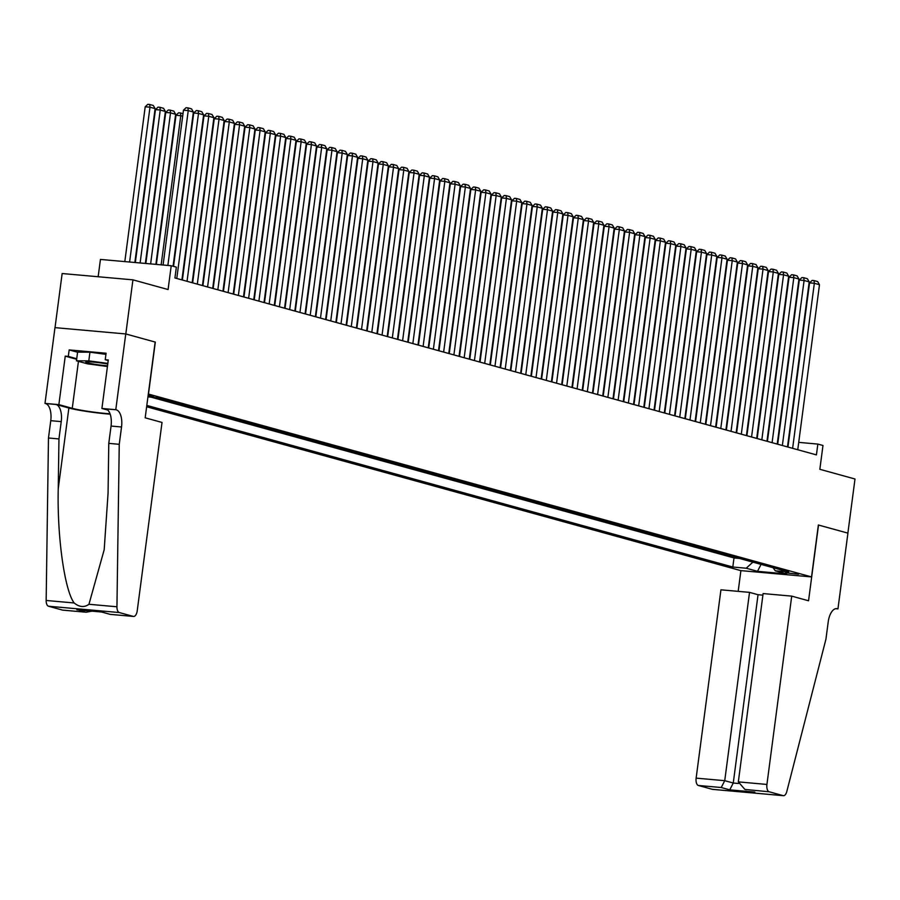 <?xml version="1.0" encoding="UTF-8"?>
<svg xmlns="http://www.w3.org/2000/svg" width="900" height="900" viewBox="0 0 900 900"><rect width="100%" height="100%" fill="white"/><g stroke="black" fill="none" stroke-linecap="round" stroke-linejoin="round"><path stroke-width="1.35" d="M798.536 574.222L785.464 572.771L798.536 574.222M146.644 406.755L740.745 570.611L811.53 576.923L148.32 394.031M55.024 327.634L62.145 273.532L132.93 279.844L168.086 289.541L171.214 265.736L100.44 259.425L98.156 276.75M818.516 525.015L808.549 600.773L791.719 596.126L766.924 784.44A6.57 3.15 95.1 0 0 769.151 791.775L783.158 795.645A6.57 3.15 95.1 0 0 783.428 795.69A6.57 3.15 95.1 0 0 786.803 791.528L825.93 639.214L828.214 621.9A15.322 7.357 -84.9 0 1 836.752 608.614A15.322 7.357 -84.9 0 1 837.394 608.726L837.956 608.884L847.924 533.126L818.359 525.004L847.879 533.115L855 479.002L819.844 469.305L822.982 445.489L817.852 444.082L798.727 442.373M76.657 359.291L65.25 356.141L68.31 356.411L69.165 349.92L106.087 353.216L105.233 359.707L108.293 359.978L101.914 408.465L115.785 409.702L125.752 333.945L155.317 342.09L125.809 333.956L132.93 279.844M171.214 265.736L176.355 267.142L174.926 277.965L816.424 454.894L817.852 444.082M148.016 396.304L153.641 396.529L148.185 395.044M773.123 567.72L775.283 570.814L788.67 572.006L156.409 397.62L147.949 396.866M775.283 570.814L786.566 573.93L757.496 571.331L746.201 568.226L732.814 567.023L146.824 405.405M151.02 397.147L734.006 557.933L739.395 558.416M155.317 342.09L148.477 394.043M818.37 524.97L811.53 576.923M734.006 557.933L732.814 567.023M746.201 568.226L752.906 562.14M757.496 571.331L761.062 564.39M167.861 265.433L188.246 110.621L183.465 110.194L163.08 265.005M173.07 266.243L193.376 112.028L188.246 110.621L187.954 107.888L191.542 108.877L193.376 112.028M183.465 110.194L186.041 107.719L187.954 107.888M129.6 262.024L149.985 107.201L155.115 108.619L134.854 262.485M145.204 106.785L147.78 104.31L149.692 104.479L149.985 107.201L145.204 106.785L124.819 261.596M149.692 104.479L153.281 105.469L155.115 108.619M107.764 364.039A14.231 1.091 -172.5 0 0 85.916 361.935A14.231 1.091 -172.5 0 0 85.781 362.036A14.231 1.091 -172.5 0 0 92.936 363.96A14.231 1.091 -172.5 0 0 107.528 365.839M107.438 366.502L87.536 363.848L76.455 360.799L77.591 352.136L89.944 352.204L105.941 354.341M76.455 360.799L88.796 360.866L107.843 363.397M89.944 352.204L88.796 360.866M155.16 342.056L145.181 417.814L162.023 422.449L137.227 610.762A6.57 3.15 95.1 0 1 133.571 616.455A6.57 3.15 95.1 0 1 133.29 616.41L119.284 612.54L48.499 606.229A6.57 3.15 -84.9 0 1 46.159 600.469L48.476 437.996L50.76 420.683A15.322 7.357 95.1 0 0 45.562 403.549L45 403.391L54.979 327.634L125.752 333.945M48.476 437.996L58.95 438.93L58.241 488.745C57.049 536.321 64.564 590.254 74.149 602.966C79.403 607.185 84.33 607.624 88.954 604.283L104.186 549.743L108.067 493.189L108.776 443.374L111.06 426.06A15.322 7.357 95.1 0 0 105.874 408.926L115.785 409.702M108.776 443.374L119.25 444.308L121.534 426.983A15.322 7.357 95.1 0 0 116.347 409.86M58.241 488.745L68.873 408.015L56.036 404.483A15.322 7.357 95.1 0 1 61.234 421.616L58.95 438.93M63.056 610.144A6.57 3.15 -84.9 0 1 62.786 610.144A6.57 3.15 -84.9 0 1 62.516 610.099L48.499 606.229M88.954 604.283L116.944 606.78L119.25 444.308M45 403.391L58.871 404.629L72.259 408.319A24.637 1.879 -172.5 0 0 110.036 413.786M65.25 356.141L58.871 404.629M68.873 408.015A28.519 2.183 -172.5 0 0 110.183 414.18M107.809 410.085L101.914 408.465M116.944 606.78A6.57 3.15 95.1 0 0 119.284 612.54M68.31 356.411L76.725 358.74M108.225 360.529L105.233 359.707M69.165 349.92L77.58 352.238M62.516 610.099L86.141 612.225L91.935 611.156M85.376 612.135L78.401 609.919M76.86 609.784L101.464 611.977M101.914 612.023L110.205 614.374L101.599 612.011M762.908 595.148L758.048 594.72L749.531 592.369L720.934 589.815L696.139 778.129L724.736 780.683L733.264 783.023L738.371 783.484M749.531 592.369L724.736 780.683L721.226 787.511L698.366 785.475L712.373 789.334L783.158 795.645M837.956 608.884L835.673 608.681M740.903 570.623L738.18 591.356M791.719 596.126L763.11 593.572L738.326 781.886L766.924 784.44M698.366 785.475A6.57 3.15 -84.9 0 1 696.139 778.129M758.048 594.72L733.264 783.023L729.742 789.863L721.226 787.511M769.151 791.775L744.908 789.446L738.326 781.886M746.291 789.739L744.908 789.446M176.782 278.483L198.506 113.445L193.725 113.017L173.531 266.366M181.912 279.9L203.636 114.862L198.506 113.445L198.214 110.722L201.803 111.712L203.636 114.862M193.725 113.017L196.301 110.554L198.214 110.722M187.042 281.306L208.766 116.28L203.985 115.853L182.374 280.024M192.172 282.724L213.907 117.698L208.766 116.28L208.474 113.546L212.074 114.536L213.907 117.698M203.985 115.853L206.561 113.377L208.474 113.546M197.314 284.141L219.037 119.115L214.256 118.688L192.645 282.859M202.444 285.559L224.167 120.521L219.037 119.115L218.745 116.381L222.334 117.371L224.167 120.521M214.256 118.688L216.833 116.212L218.745 116.381M207.574 286.976L229.297 121.939L224.516 121.511L202.905 285.683M212.704 288.394L234.428 123.356L229.297 121.939L229.005 119.216L232.594 120.206L234.428 123.356M224.516 121.511L227.093 119.036L229.005 119.216M140.119 262.957L160.245 110.036L165.375 111.454L145.373 263.43M155.464 109.609L158.04 107.134L159.953 107.302L160.245 110.036L155.464 109.609L135.338 262.53M159.953 107.302L163.541 108.304L165.375 111.454M150.626 263.891L170.516 112.871L175.646 114.289L155.891 264.364M165.735 112.444L168.3 109.969L170.213 110.138L170.516 112.871L165.735 112.444L145.845 263.475M170.213 110.138L173.812 111.127L175.646 114.289M161.145 264.836L180.776 115.695L175.995 115.267L156.364 264.409M182.666 116.224L180.776 115.695L180.484 112.972L183.004 113.67M175.995 115.267L178.571 112.804L180.484 112.972M217.834 289.8L239.569 124.774L234.776 124.346L213.165 288.517M222.964 291.218L244.699 126.191L239.569 124.774L239.265 122.04L242.865 123.03L244.699 126.191M234.776 124.346L237.352 121.871L239.265 122.04M228.105 292.635L249.829 127.597L245.047 127.181L223.436 291.353M233.235 294.053L254.959 129.015L249.829 127.597L249.536 124.875L253.125 125.865L254.959 129.015M245.047 127.181L247.624 124.706L249.536 124.875M238.365 295.47L260.089 130.433L255.308 130.005L233.696 294.176M243.495 296.876L265.219 131.85L260.089 130.433L259.796 127.699L263.385 128.7L265.219 131.85M255.308 130.005L257.884 127.53L259.796 127.699M248.625 298.294L270.36 133.267L265.579 132.84L243.956 297.011M253.766 299.711L275.49 134.685L270.36 133.267L270.056 130.534L273.656 131.524L275.49 134.685M265.579 132.84L268.144 130.365L270.056 130.534M258.896 301.129L280.62 136.091L275.839 135.664L254.227 299.835M264.026 302.546L285.75 137.509L280.62 136.091L280.327 133.369L283.916 134.359L285.75 137.509M275.839 135.664L278.415 133.2L280.327 133.369M269.156 303.964L290.88 138.926L286.099 138.499L264.488 302.67M274.286 305.37L296.01 140.344L290.88 138.926L290.588 136.192L294.176 137.183L296.01 140.344M286.099 138.499L288.675 136.024L290.588 136.192M279.416 306.787L301.151 141.761L296.37 141.334L274.748 305.505M284.558 308.205L306.281 143.168L301.151 141.761L300.848 139.028L304.447 140.017L306.281 143.168M296.37 141.334L298.935 138.859L300.848 139.028M289.688 309.623L311.411 144.585L306.63 144.157L285.019 308.329M294.817 311.04L316.541 146.002L311.411 144.585L311.119 141.862L314.707 142.852L316.541 146.002M306.63 144.157L309.206 141.683L311.119 141.862M299.947 312.446L321.671 147.42L316.89 146.993L295.279 311.164M305.077 313.864L326.812 148.838L321.671 147.42L321.379 144.686L324.979 145.676L326.812 148.838M316.89 146.993L319.466 144.518L321.379 144.686M310.207 315.281L331.942 150.255L327.161 149.828L305.539 313.999M315.349 316.699L337.072 151.661L331.942 150.255L331.65 147.521L335.239 148.511L337.072 151.661M327.161 149.828L329.738 147.352L331.65 147.521M320.479 318.116L342.202 153.079L337.421 152.651L315.81 316.822M325.609 319.534L347.332 154.496L342.202 153.079L341.91 150.356L345.499 151.346L347.332 154.496M337.421 152.651L339.998 150.176L341.91 150.356M330.739 320.94L352.463 155.914L347.681 155.486L326.07 319.657M335.869 322.358L357.604 157.331L352.463 155.914L352.17 153.18L355.77 154.17L357.604 157.331M347.681 155.486L350.257 153.011L352.17 153.18M341.01 323.775L362.734 158.737L357.952 158.321L336.33 322.493M346.14 325.192L367.864 160.155L362.734 158.737L362.441 156.015L366.03 157.005L367.864 160.155M357.952 158.321L360.529 155.846L362.441 156.015M351.27 326.61L372.994 161.572L368.213 161.145L346.601 325.316M356.4 328.016L378.124 162.99L372.994 161.572L372.701 158.839L376.29 159.84L378.124 162.99M368.213 161.145L370.789 158.67L372.701 158.839M361.53 329.434L383.265 164.407L378.473 163.98L356.861 328.151M366.66 330.851L388.395 165.825L383.265 164.407L382.961 161.674L386.561 162.664L388.395 165.825M378.473 163.98L381.049 161.505L382.961 161.674M371.801 332.269L393.525 167.231L388.744 166.804L367.132 330.975M376.931 333.686L398.655 168.649L393.525 167.231L393.233 164.509L396.821 165.499L398.655 168.649M388.744 166.804L391.32 164.34L393.233 164.509M382.061 335.104L403.785 170.066L399.004 169.639L377.392 333.81M387.191 336.51L408.915 171.484L403.785 170.066L403.493 167.333L407.081 168.322L408.915 171.484M399.004 169.639L401.58 167.164L403.493 167.333M392.321 337.928L414.056 172.901L409.264 172.474L387.652 336.645M397.451 339.345L419.186 174.308L414.056 172.901L413.752 170.167L417.353 171.157L419.186 174.308M409.264 172.474L411.84 169.999L413.752 170.167M402.593 340.762L424.316 175.725L419.535 175.297L397.924 339.469M407.723 342.18L429.446 177.143L424.316 175.725L424.024 173.002L427.613 173.993L429.446 177.143M419.535 175.297L422.111 172.822L424.024 173.002M412.853 343.586L434.576 178.56L429.795 178.132L408.184 342.304M417.983 345.004L439.706 179.977L434.576 178.56L434.284 175.826L437.873 176.816L439.706 179.977M429.795 178.132L432.371 175.657L434.284 175.826M423.113 346.421L444.848 181.395L440.066 180.968L418.444 345.139M428.254 347.839L449.978 182.801L444.848 181.395L444.544 178.661L448.144 179.651L449.978 182.801M440.066 180.968L442.631 178.493L444.544 178.661M433.384 349.256L455.108 184.219L450.326 183.791L428.715 347.963M438.514 350.674L460.238 185.636L455.108 184.219L454.815 181.496L458.404 182.486L460.238 185.636M450.326 183.791L452.902 181.316L454.815 181.496M443.644 352.08L465.368 187.054L460.586 186.626L438.975 350.798M448.774 353.498L470.509 188.471L465.368 187.054L465.075 184.32L468.664 185.31L470.509 188.471M460.586 186.626L463.162 184.151L465.075 184.32M453.904 354.915L475.639 189.877L470.858 189.461L449.235 353.632M459.045 356.332L480.769 191.295L475.639 189.877L475.346 187.155L478.935 188.145L480.769 191.295M470.858 189.461L473.423 186.986L475.346 187.155M464.175 357.75L485.899 192.713L481.118 192.285L459.506 356.456M469.305 359.156L491.029 194.13L485.899 192.713L485.606 189.979L489.195 190.969L491.029 194.13M481.118 192.285L483.694 189.81L485.606 189.979M474.435 360.574L496.159 195.547L491.377 195.12L469.766 359.291M479.565 361.991L501.3 196.954L496.159 195.547L495.866 192.814L499.466 193.804L501.3 196.954M491.377 195.12L493.954 192.645L495.866 192.814M484.695 363.409L506.43 198.371L501.649 197.944L480.026 362.115M489.836 364.826L511.56 199.789L506.43 198.371L506.137 195.649L509.726 196.639L511.56 199.789M501.649 197.944L504.225 195.48L506.137 195.649M494.966 366.244L516.69 201.206L511.909 200.779L490.298 364.95M500.096 367.65L521.82 202.624L516.69 201.206L516.398 198.472L519.986 199.463L521.82 202.624M511.909 200.779L514.485 198.304L516.398 198.472M505.226 369.067L526.95 204.041L522.169 203.614L500.558 367.785M510.356 370.485L532.091 205.447L526.95 204.041L526.658 201.308L530.257 202.297L532.091 205.447M522.169 203.614L524.745 201.139L526.658 201.308M515.498 371.902L537.221 206.865L532.44 206.438L510.817 370.609M520.627 373.32L542.351 208.282L537.221 206.865L536.929 204.143L540.517 205.132L542.351 208.282M532.44 206.438L535.016 203.963L536.929 204.143M525.757 374.726L547.481 209.7L542.7 209.273L521.089 373.444M530.887 376.144L552.611 211.118L547.481 209.7L547.189 206.966L550.778 207.956L552.611 211.118M542.7 209.273L545.276 206.797L547.189 206.966M536.017 377.561L557.752 212.524L552.96 212.107L531.349 376.279M541.148 378.979L562.882 213.941L557.752 212.524L557.449 209.801L561.049 210.791L562.882 213.941M552.96 212.107L555.536 209.632L557.449 209.801M546.289 380.396L568.012 215.359L563.231 214.931L541.62 379.103M551.419 381.814L573.142 216.776L568.012 215.359L567.72 212.625L571.309 213.626L573.142 216.776M563.231 214.931L565.808 212.456L567.72 212.625M556.549 383.22L578.273 218.194L573.491 217.766L551.88 381.938M561.679 384.637L583.403 219.611L578.273 218.194L577.98 215.46L581.569 216.45L583.403 219.611M573.491 217.766L576.067 215.291L577.98 215.46M566.809 386.055L588.544 221.018L583.751 220.59L562.14 384.761M571.939 387.473L593.674 222.435L588.544 221.018L588.24 218.295L591.84 219.285L593.674 222.435M583.751 220.59L586.327 218.126L588.24 218.295M577.08 388.89L598.804 223.852L594.023 223.425L572.411 387.596M582.21 390.296L603.934 225.27L598.804 223.852L598.511 221.119L602.1 222.109L603.934 225.27M594.023 223.425L596.599 220.95L598.511 221.119M587.34 391.714L609.064 226.688L604.283 226.26L582.671 390.431M592.47 393.131L614.194 228.094L609.064 226.688L608.771 223.954L612.36 224.944L614.194 228.094M604.283 226.26L606.859 223.785L608.771 223.954M597.6 394.549L619.335 229.511L614.554 229.084L592.931 393.255M602.741 395.966L624.465 230.929L619.335 229.511L619.031 226.789L622.631 227.779L624.465 230.929M614.554 229.084L617.119 226.62L619.031 226.789M607.871 397.373L629.595 232.346L624.814 231.919L603.202 396.09M613.001 398.79L634.725 233.764L629.595 232.346L629.303 229.612L632.891 230.602L634.725 233.764M624.814 231.919L627.39 229.444L629.303 229.612M618.131 400.207L639.855 235.181L635.074 234.754L613.462 398.925M623.261 401.625L644.996 236.588L639.855 235.181L639.562 232.447L643.151 233.438L644.996 236.588M635.074 234.754L637.65 232.279L639.562 232.447M628.391 403.043L650.126 238.005L645.345 237.578L623.722 401.749M633.533 404.46L655.256 239.422L650.126 238.005L649.834 235.282L653.423 236.273L655.256 239.422M645.345 237.578L647.91 235.102L649.834 235.282M638.663 405.866L660.386 240.84L655.605 240.412L633.994 404.584M643.793 407.284L665.516 242.257L660.386 240.84L660.094 238.106L663.683 239.096L665.516 242.257M655.605 240.412L658.181 237.938L660.094 238.106M648.923 408.701L670.646 243.664L665.865 243.248L644.254 407.419M654.053 410.119L675.788 245.081L670.646 243.664L670.354 240.941L673.954 241.931L675.788 245.081M665.865 243.248L668.441 240.773L670.354 240.941M659.183 411.536L680.918 246.499L676.136 246.071L654.514 410.243M664.324 412.942L686.048 247.916L680.918 246.499L680.625 243.765L684.214 244.766L686.048 247.916M676.136 246.071L678.712 243.596L680.625 243.765M669.454 414.36L691.178 249.334L686.396 248.906L664.785 413.077M674.584 415.777L696.308 250.751L691.178 249.334L690.885 246.6L694.474 247.59L696.308 250.751M686.396 248.906L688.972 246.431L690.885 246.6M679.714 417.195L701.438 252.157L696.656 251.73L675.045 415.901M684.844 418.613L706.579 253.575L701.438 252.157L701.145 249.435L704.745 250.425L706.579 253.575M696.656 251.73L699.232 249.266L701.145 249.435M689.985 420.03L711.709 254.993L706.928 254.565L685.305 418.736M695.115 421.436L716.839 256.41L711.709 254.993L711.416 252.259L715.005 253.249L716.839 256.41M706.928 254.565L709.504 252.09L711.416 252.259M700.245 422.854L721.969 257.827L717.188 257.4L695.576 421.571M705.375 424.271L727.099 259.234L721.969 257.827L721.676 255.094L725.265 256.084L727.099 259.234M717.188 257.4L719.764 254.925L721.676 255.094M710.505 425.689L732.24 260.651L727.447 260.224L705.836 424.395M715.635 427.106L737.37 262.069L732.24 260.651L731.936 257.929L735.536 258.919L737.37 262.069M727.447 260.224L730.024 257.749L731.936 257.929M720.776 428.512L742.5 263.486L737.719 263.059L716.107 427.23M725.906 429.93L747.63 264.904L742.5 263.486L742.207 260.752L745.796 261.743L747.63 264.904M737.719 263.059L740.295 260.584L742.207 260.752M731.036 431.348L752.76 266.321L747.979 265.894L726.367 430.065M736.166 432.765L757.89 267.727L752.76 266.321L752.467 263.588L756.056 264.577L757.89 267.727M747.979 265.894L750.555 263.419L752.467 263.588M741.296 434.183L763.031 269.145L758.239 268.718L736.627 432.889M746.426 435.6L768.161 270.562L763.031 269.145L762.727 266.423L766.327 267.412L768.161 270.562M758.239 268.718L760.815 266.243L762.727 266.423M751.567 437.006L773.291 271.98L768.51 271.553L746.899 435.724M756.697 438.424L778.421 273.398L773.291 271.98L772.999 269.246L776.587 270.236L778.421 273.398M768.51 271.553L771.086 269.077L772.999 269.246M761.827 439.841L783.551 274.804L778.77 274.387L757.159 438.559M766.957 441.259L788.681 276.221L783.551 274.804L783.259 272.081L786.847 273.071L788.681 276.221M778.77 274.387L781.346 271.912L783.259 272.081M772.087 442.676L793.822 277.639L789.041 277.211L767.419 441.382M777.229 444.082L798.952 279.056L793.822 277.639L793.519 274.905L797.119 275.906L798.952 279.056M789.041 277.211L791.606 274.736L793.519 274.905M782.359 445.5L804.082 280.474L799.301 280.046L777.69 444.218M787.489 446.918L809.212 281.891L804.082 280.474L803.79 277.74L807.379 278.73L809.212 281.891M799.301 280.046L801.877 277.571L803.79 277.74M792.619 448.335L814.342 283.298L809.561 282.87L787.95 447.041M797.749 449.752L819.484 284.715L814.342 283.298L814.05 280.575L817.639 281.565L819.484 284.715M809.561 282.87L812.137 280.406L814.05 280.575M111.06 426.06L121.534 426.983M61.234 421.616L50.76 420.683M110.43 614.374L133.29 616.41M46.159 600.469L74.149 602.966M56.036 404.483L45.562 403.549M78.446 361.35L72.259 408.319M754.808 792.09L729.742 789.863M836.111 608.614L837.394 608.726M62.786 610.144L86.141 612.225M101.689 612.023L77.625 609.874M110.205 614.374L133.571 616.455M783.428 795.69L712.654 789.379"/></g></svg>
